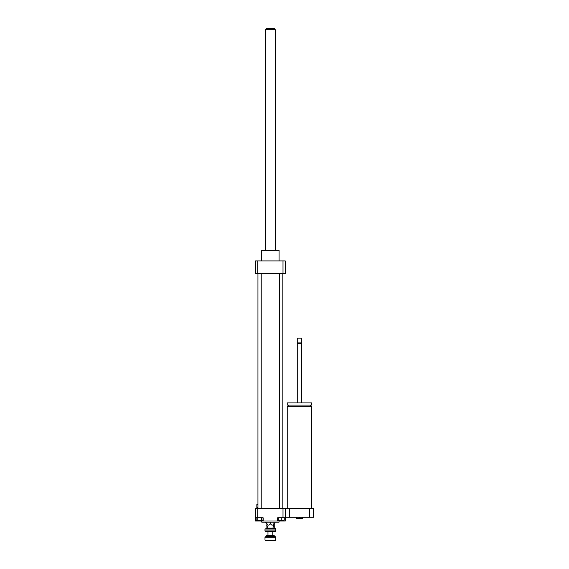 <?xml version="1.0" encoding="UTF-8"?>
<svg xmlns="http://www.w3.org/2000/svg" width="569" height="569" viewBox="0 0 569 569"><rect width="100%" height="100%" fill="white"/><g stroke="black" fill="none" stroke-linecap="round" stroke-linejoin="round"><path stroke-width="0.85" d="M296.15 517.249L296.15 518.601L302.651 518.601L302.651 517.249M299.401 517.249L299.401 518.601M287.21 508.579L287.21 406.266L311.599 406.266L311.599 508.579M299.401 405.071L311.599 405.071L311.599 402.909L287.21 402.909L287.21 405.071L299.401 405.071M297.231 402.909L297.231 343.704L301.57 343.704L301.57 402.909M297.231 343.704L297.644 343.299L301.165 343.299L301.57 343.704M299.401 342.894L301.57 342.894L301.57 338.15L297.231 338.15L297.231 342.894L299.401 342.894M297.231 338.15L301.57 338.15M285.311 517.249L313.491 517.249L313.491 508.579L309.515 508.579L309.515 517.249M255.509 517.79L263.155 517.79L263.155 521.04L255.509 521.04L255.509 508.579L289.294 508.579L289.294 517.249M289.294 508.579L309.515 508.579M285.311 508.579L285.311 521.04L277.665 521.04L277.665 517.79L285.311 517.79M261.292 517.79L261.292 520.23L263.013 520.23L263.013 517.79M256.128 517.79L256.128 520.23L261.292 520.23M257.849 517.79L257.849 520.23M278.269 517.79L278.269 520.23L284.23 520.23L284.23 517.79M281.25 517.79L281.25 520.23M257.821 508.579L257.821 517.79M263.155 521.04L277.665 521.04M282.999 508.579L282.999 517.79M273.931 522.129L273.931 523.608C273.931 525.628 273.931 525.628 273.931 523.608C273.931 525.628 273.931 525.628 273.931 523.608C272.757 525.628 271.584 525.628 270.41 523.608C269.237 525.628 268.063 525.628 266.889 523.608C266.889 525.628 266.889 525.628 266.889 523.608C266.889 525.628 266.889 525.628 266.889 523.608L266.889 522.129M270.41 523.608L270.41 522.129M266.889 525.109L267.971 528.089L272.85 528.089L273.931 525.109M261.74 521.04L261.74 522.129L279.08 522.129L279.08 521.04M261.74 260.929L261.74 250.36L279.08 250.36L279.08 260.929M261.74 250.36L279.08 250.36M282.999 273.39L282.999 260.929L285.311 260.929L285.311 273.39L255.509 273.39L255.509 260.929L257.821 260.929L257.821 273.39M282.999 260.929L257.821 260.929M261.199 273.39L261.199 508.579M282.871 273.39L282.871 508.579M265.531 29.801L275.289 29.801L274.507 28.45L266.313 28.45L265.531 29.801L265.531 250.09M264.99 530.905L265.424 531.339L275.396 531.339L275.83 530.905L264.99 530.905L264.99 529.063L275.83 529.063L275.83 530.905M275.83 529.063L275.396 528.629L270.41 528.651L270.41 528.089M266.889 523.21L266.079 523.21L266.079 528.651L270.41 528.651M266.079 528.629L264.99 529.063M266.619 535.564L274.201 535.564L273.767 535.13L267.053 535.13L265.801 536.759M264.99 537.193L275.83 537.193L275.396 536.759L265.424 536.759L264.99 537.193L264.99 540.116L275.83 540.116L275.83 537.193M264.99 540.116L265.424 540.55L275.396 540.55L275.83 540.116M273.931 523.21L274.749 523.21L274.749 528.651M267.971 535.13L267.971 531.339M257.679 504.568L256.861 504.568L256.861 507.712L257.679 507.712M274.749 523.21L273.931 522.939M266.889 522.939L266.079 523.21M275.019 522.129L275.019 522.939M266.619 535.941L274.201 535.941L274.201 535.564M310.51 406.266L310.51 405.071M288.291 406.266L288.291 405.071M301.165 343.299L301.57 342.894M297.644 343.299L297.231 342.894M257.949 273.39L257.949 508.579M279.621 273.39L279.621 508.579M275.289 29.801L275.289 250.09M274.201 535.941L275.019 536.759M272.85 535.13L272.85 531.339M265.801 522.129L265.801 522.939"/></g></svg>
